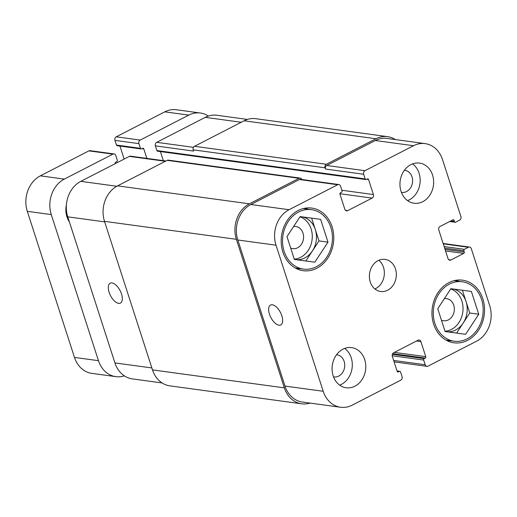 <?xml version="1.0" encoding="UTF-8"?>
<svg xmlns="http://www.w3.org/2000/svg" width="517" height="517" viewBox="0 0 517 517"><rect width="100%" height="100%" fill="white"/><g stroke="black" fill="none" stroke-linecap="round" stroke-linejoin="round"><path stroke-width="0.78" d="M69.401 221.942A20.26 16.79 -82.2 0 1 66.964 216.882A20.26 16.79 -82.2 0 1 66.402 204.726M114.044 153.93L90.074 150.66A2.701 2.236 97.8 0 0 88.911 150.874L40.352 175.845A27.02 22.386 97.8 0 0 27.298 211.33L74.48 357.415A27.02 22.386 97.8 0 0 91.858 373.371L115.834 376.641A27.02 22.386 -82.2 0 1 98.456 360.679L51.273 214.594A27.02 22.386 -82.2 0 1 64.328 179.108L112.887 154.137A2.701 2.236 -82.2 0 1 114.044 153.93A2.701 2.236 -82.2 0 1 115.782 155.527L117.301 160.212A1.079 0.898 -82.2 0 1 116.777 161.634L115.724 162.17A1.079 0.898 97.8 0 0 115.201 163.592L115.226 163.656M119.963 146.078L124.158 159.062M200.389 113.016L176.413 109.753A27.02 22.386 97.8 0 0 164.8 111.846L116.241 136.818A2.701 2.236 97.8 0 0 114.936 140.365L116.448 145.057A1.079 0.898 97.8 0 0 117.146 145.697L141.115 148.961A1.079 0.898 -82.2 0 1 140.424 148.321L138.905 143.636A2.701 2.236 -82.2 0 1 140.21 140.081L188.776 115.11A27.02 22.386 -82.2 0 1 200.389 113.016A27.02 22.386 -82.2 0 1 208.37 116.054M124.332 375.846A27.02 22.386 -82.2 0 1 115.834 376.641M146.86 158.396L143.791 148.89A1.079 0.898 97.8 0 0 142.634 148.334L141.58 148.877A1.079 0.898 -82.2 0 1 141.115 148.961M112.027 282.948A11.167 5.409 62.8 0 1 120.894 292.318A11.167 5.409 62.8 0 1 120.429 303.078A11.167 5.409 62.8 0 1 110.509 295.621A11.167 5.409 62.8 0 1 110.211 283.213A11.167 5.409 62.8 0 1 112.027 282.948M272.349 304.778A11.167 5.409 62.8 0 1 281.222 314.155A11.167 5.409 62.8 0 1 280.75 324.915A11.167 5.409 62.8 0 1 270.83 317.451A11.167 5.409 62.8 0 1 270.533 305.049A11.167 5.409 62.8 0 1 272.349 304.778M284.15 251.385A29.992 24.855 97.8 0 0 303.44 269.099A29.992 24.855 97.8 0 0 332.108 242.738A29.992 24.855 97.8 0 0 311.531 209.669A29.992 24.855 97.8 0 0 288.169 221.644A29.992 24.855 97.8 0 0 284.15 251.385M305.644 208.093A31.608 26.193 -82.2 0 1 307.751 209.152M299.653 268.588A31.608 26.193 -82.2 0 1 297.34 269.04M282.889 252.031A31.608 26.193 -82.2 0 1 287.122 220.681A31.608 26.193 -82.2 0 1 311.751 208.067A31.608 26.193 -82.2 0 1 333.439 242.919A31.608 26.193 -82.2 0 1 303.221 270.708A31.608 26.193 -82.2 0 1 282.889 252.031M434.907 323.487A29.992 24.855 97.8 0 0 454.197 341.201A29.992 24.855 97.8 0 0 482.865 314.84A29.992 24.855 97.8 0 0 462.288 281.771A29.992 24.855 97.8 0 0 438.927 293.746A29.992 24.855 97.8 0 0 434.907 323.487M456.401 280.195A31.608 26.193 -82.2 0 1 458.508 281.261M450.41 340.69A31.608 26.193 -82.2 0 1 448.097 341.149M433.647 324.133A31.608 26.193 -82.2 0 1 437.88 292.79A31.608 26.193 -82.2 0 1 462.508 280.169A31.608 26.193 -82.2 0 1 484.196 315.021A31.608 26.193 -82.2 0 1 453.978 342.81A31.608 26.193 -82.2 0 1 433.647 324.133M299.97 216.817A21.617 17.914 -82.2 0 1 312.048 239.985A21.617 17.914 -82.2 0 1 294.244 259.114M290.67 248.05A11.167 9.254 97.8 0 0 292.79 248.658A11.167 9.254 97.8 0 0 301.495 244.198A11.167 9.254 97.8 0 0 302.988 233.122A11.167 9.254 97.8 0 0 295.808 226.524A11.167 9.254 97.8 0 0 293.604 226.543M300.099 216.623A21.617 17.914 -82.2 0 1 300.648 216.662M302.109 216.856A21.617 17.914 -82.2 0 1 315.312 229.509A21.617 17.914 -82.2 0 1 312.423 250.932A21.617 17.914 -82.2 0 1 295.608 259.579A21.617 17.914 -82.2 0 1 295.575 259.579A21.617 17.914 -82.2 0 1 294.322 259.353M311.635 218.135L318.995 240.909L305.857 260.956L294.341 259.411M327.985 242.137L314.847 262.177L294.347 259.431L286.987 236.637L300.118 216.591L320.618 219.337L327.985 242.137L318.995 240.909M314.847 262.177L305.857 260.956M450.856 288.725A21.617 17.914 -82.2 0 1 451.406 288.764M452.866 288.958A21.617 17.914 -82.2 0 1 466.069 301.618A21.617 17.914 -82.2 0 1 463.18 323.035A21.617 17.914 -82.2 0 1 446.365 331.681A21.617 17.914 -82.2 0 1 446.333 331.681A21.617 17.914 -82.2 0 1 445.079 331.455M450.727 288.925A21.617 17.914 -82.2 0 1 462.805 312.087A21.617 17.914 -82.2 0 1 445.001 331.223M441.428 320.152A11.167 9.254 97.8 0 0 443.547 320.76A11.167 9.254 97.8 0 0 452.252 316.301A11.167 9.254 97.8 0 0 453.745 305.224A11.167 9.254 97.8 0 0 446.565 298.626A11.167 9.254 97.8 0 0 444.362 298.645M469.753 313.011L456.614 333.058L445.098 331.513L437.744 308.739L450.876 288.693L471.375 291.439L478.742 314.239L469.753 313.011L462.392 290.237M478.742 314.239L465.604 334.286L445.105 331.533M465.604 334.286L456.614 333.058M333.161 375.807A20.26 16.79 -82.2 0 1 335.876 355.715A20.26 16.79 -82.2 0 1 351.663 347.624A20.26 16.79 -82.2 0 1 365.564 369.965A20.26 16.79 -82.2 0 1 346.196 387.776A20.26 16.79 -82.2 0 1 333.161 375.807M344.684 348.426A20.26 16.79 -82.2 0 1 352.083 368.13A20.26 16.79 -82.2 0 1 339.688 385.139M333.536 376.867A11.167 9.254 97.8 0 0 333.937 376.932A11.167 9.254 97.8 0 0 342.635 372.473A11.167 9.254 97.8 0 0 344.135 361.396A11.167 9.254 97.8 0 0 336.948 354.798A11.167 9.254 97.8 0 0 336.548 354.752M412.553 163.895A20.26 16.79 -82.2 0 1 419.953 183.6A20.26 16.79 -82.2 0 1 407.551 200.609M401.405 192.337A11.167 9.254 97.8 0 0 401.806 192.402A11.167 9.254 97.8 0 0 410.504 187.942A11.167 9.254 97.8 0 0 412.004 176.866A11.167 9.254 97.8 0 0 404.817 170.267A11.167 9.254 97.8 0 0 404.417 170.222M401.03 191.277A20.26 16.79 -82.2 0 1 403.745 171.185A20.26 16.79 -82.2 0 1 419.533 163.094A20.26 16.79 -82.2 0 1 433.433 185.435A20.26 16.79 -82.2 0 1 414.065 203.252A20.26 16.79 -82.2 0 1 401.03 191.277M276.026 245.2A27.02 22.386 -82.2 0 1 289.074 209.715L337.64 184.743A2.701 2.236 -82.2 0 1 338.797 184.537A2.701 2.236 -82.2 0 1 340.535 186.133L342.047 190.818A1.079 0.898 -82.2 0 1 341.53 192.24L340.477 192.783A1.079 0.898 97.8 0 0 339.953 194.198L344.82 209.249A2.701 2.236 97.8 0 0 346.552 210.846A2.701 2.236 97.8 0 0 347.715 210.639L372.104 198.101A2.701 2.236 97.8 0 0 373.403 194.554L368.543 179.496A1.079 0.898 97.8 0 0 367.387 178.94L366.333 179.483A1.079 0.898 -82.2 0 1 365.176 178.927L363.658 174.242A2.701 2.236 -82.2 0 1 364.963 170.694L413.522 145.723A27.02 22.386 -82.2 0 1 425.142 143.629A27.02 22.386 -82.2 0 1 442.52 159.585L460.925 216.591A2.701 2.236 -82.2 0 1 459.619 220.139L455.626 222.194A1.079 0.898 -82.2 0 1 454.469 221.638L454.068 220.404A1.079 0.898 97.8 0 0 452.911 219.848L440.09 226.44A2.701 2.236 97.8 0 0 438.784 229.994L448.026 258.616A2.701 2.236 97.8 0 0 449.764 260.213A2.701 2.236 97.8 0 0 450.927 259.999L463.749 253.408A1.079 0.898 97.8 0 0 464.272 251.986L463.872 250.751A1.079 0.898 -82.2 0 1 464.395 249.336L468.389 247.281A2.701 2.236 -82.2 0 1 469.552 247.074A2.701 2.236 -82.2 0 1 471.291 248.671L489.702 305.67A27.02 22.386 -82.2 0 1 476.648 341.155L428.089 366.126A2.701 2.236 -82.2 0 1 426.926 366.34A2.701 2.236 -82.2 0 1 425.187 364.743L423.675 360.052A1.079 0.898 -82.2 0 1 424.198 358.63L425.245 358.094A1.079 0.898 97.8 0 0 425.769 356.672L420.909 341.621A2.701 2.236 97.8 0 0 419.171 340.024A2.701 2.236 97.8 0 0 418.007 340.231L393.624 352.775A2.701 2.236 97.8 0 0 392.319 356.323L397.179 371.374A1.079 0.898 97.8 0 0 398.342 371.93L399.389 371.387A1.079 0.898 -82.2 0 1 400.552 371.943L402.064 376.634A2.701 2.236 -82.2 0 1 400.759 380.182L352.2 405.154A27.02 22.386 -82.2 0 1 340.587 407.247A27.02 22.386 -82.2 0 1 323.209 391.285L276.026 245.2L237.82 239.998A27.02 22.386 -82.2 0 1 250.868 204.512L299.427 179.541A2.701 2.236 -82.2 0 1 300.59 179.334L338.797 184.537M370.25 281.92A16.208 13.436 -82.2 0 1 372.421 265.848A16.208 13.436 -82.2 0 1 385.049 259.372A16.208 13.436 -82.2 0 1 396.171 277.248A16.208 13.436 -82.2 0 1 380.674 291.498A16.208 13.436 -82.2 0 1 370.25 281.92M162.06 382.935L132.313 378.883A27.02 22.386 -82.2 0 1 114.936 362.921L67.753 216.843A27.02 22.386 -82.2 0 1 80.807 181.351L129.366 156.38A2.701 2.236 -82.2 0 1 130.53 156.173L165.925 160.994M163.346 160.645L160.419 151.591M365.868 179.567L157.601 151.203A1.079 0.898 -82.2 0 1 156.903 150.563L155.391 145.878A2.701 2.236 -82.2 0 1 156.696 142.33L205.255 117.359A27.02 22.386 -82.2 0 1 216.869 115.265L247.423 119.427M374.915 288.964A16.208 13.436 97.8 0 0 384.189 275.619A16.208 13.436 97.8 0 0 378.825 260.277M300.19 178.1L168.335 160.141A2.701 2.236 97.8 0 0 167.178 160.354L117.566 185.862A27.02 22.386 97.8 0 0 104.512 221.347L152.496 369.901A27.02 22.386 97.8 0 0 169.867 385.863L301.721 403.816A27.02 22.386 -82.2 0 1 284.35 387.86L236.366 239.306A27.02 22.386 -82.2 0 1 249.42 203.821L299.033 178.307A2.701 2.236 -82.2 0 1 300.19 178.1A2.701 2.236 -82.2 0 1 301.863 179.502M425.142 143.629L386.936 138.42A27.02 22.386 -82.2 0 0 375.316 140.514L326.757 165.492A2.701 2.236 -82.2 0 0 325.452 169.04L325.051 167.805A2.701 2.236 -82.2 0 1 326.356 164.257L375.969 138.743A27.02 22.386 -82.2 0 1 387.588 136.65L255.734 118.69A27.02 22.386 97.8 0 0 244.114 120.784L194.502 146.298A2.701 2.236 97.8 0 0 193.196 149.846L193.597 151.08L155.391 145.878M340.587 407.247L302.374 402.045A27.02 22.386 -82.2 0 1 285.003 386.083L237.82 239.998M310.032 403.086A27.02 22.386 -82.2 0 1 301.721 403.816M387.588 136.65A27.02 22.386 -82.2 0 1 395.395 139.577M98.456 360.679L74.48 357.415M51.273 214.594L27.298 211.33M188.776 115.11L164.8 111.846M140.21 140.081L116.241 136.818M138.905 143.636L114.936 140.365M140.424 148.321L116.448 145.057M143.791 148.89L142.02 148.65M112.887 154.137L88.911 150.874M64.328 179.108L40.352 175.845M104.68 221.871L67.753 216.843M116.829 186.262L80.807 181.351M165.362 161.285L129.366 156.38M193.461 147.339L156.696 142.33M241.252 122.258L205.255 117.359M151.862 367.949L114.936 362.921M250.868 204.512L289.074 209.715M299.427 179.541L337.64 184.743M345.492 210.335L347.715 210.639M339.902 193.713L372.104 198.101M341.866 190.256L373.403 194.554M326.757 165.492L364.963 170.694M325.452 169.04L363.658 174.242M375.316 140.514L413.522 145.723M448.704 259.702L450.927 259.999M443.263 243.856L468.389 247.281M393.65 360.446L425.187 364.743M416.482 341.02L420.909 341.621M285.003 386.083L323.209 391.285M299.033 178.307L167.178 160.354M249.42 203.821L117.566 185.862M236.366 239.306L104.512 221.347M284.35 387.86L152.496 369.901M399.389 371.387L397.082 371.077M398.342 371.93L397.45 371.807M425.769 356.672L394.361 352.394M425.245 358.094L392.674 353.654M424.198 358.63L392.358 354.294M423.675 360.052L392.196 355.767M464.395 249.336L444.142 246.577M463.872 250.751L444.646 248.134M464.272 251.986L445.04 249.368M463.749 253.408L445.544 250.926M454.068 220.404L452.304 220.164M454.469 221.638L450.488 221.095M375.969 138.743L244.114 120.784M326.356 164.257L194.502 146.298M325.051 167.805L193.196 149.846M365.176 178.927L156.903 150.563M368.543 179.496L366.773 179.257M295.233 267.98L303.44 269.099M303.324 208.551L311.531 209.669M445.99 340.083L454.197 341.201M454.081 280.653L462.288 281.771M443.14 243.475L469.552 247.074M394.109 361.868L426.926 366.34M399.854 371.303L397.037 370.922M455.167 222.278L449.654 221.522"/></g></svg>
